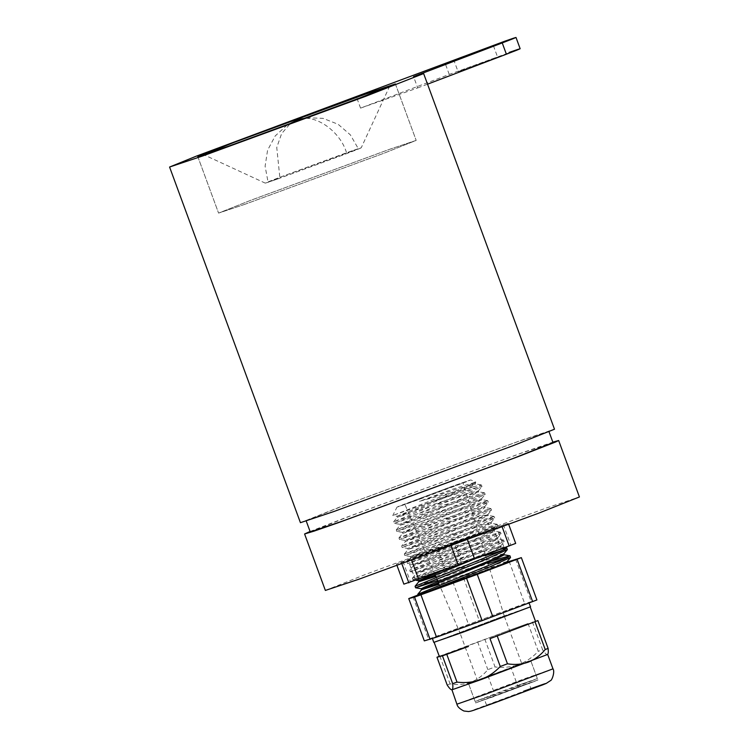 <?xml version="1.0" encoding="UTF-8"?>
<svg xmlns="http://www.w3.org/2000/svg" width="749" height="749" viewBox="0 0 749 749"><rect width="100%" height="100%" fill="white"/><g stroke="black" fill="none" stroke-linecap="round" stroke-linejoin="round"><path stroke-width="0.56" stroke-dasharray="3.75 2.81" d="M244.474 204.449L384.068 153.189L416.182 140.4L390.285 149.051L250.7 200.32L218.577 213.1L244.474 204.449L384.068 153.189L416.182 140.4L390.285 149.051L250.7 200.32L218.577 213.1L244.474 204.449M463.238 69.863L491.147 59.602C499.096 56.568 499.508 56.287 492.393 58.778L464.474 69.03C456.534 72.073 456.122 72.353 463.238 69.863L458.051 71.586L453.903 60.304M493.422 45.755L497.57 57.046L492.393 58.778M520.152 48.741L449.231 74.423L360.559 108.118L417.717 87.914L413.56 76.623M300.433 522.69L341.731 506.258L521.201 440.337L554.494 429.214M360.559 108.118L356.402 96.827M337.902 509.985L306.079 520.611L345.542 504.91L517.035 441.919L548.848 431.293L509.395 447.003L337.902 509.985M310.236 531.902L349.689 516.201L521.182 453.211L553.005 442.584M310.077 531.472L345.879 517.55L525.349 451.628L552.837 442.153M325.366 590.437L366.654 573.996L546.124 508.084L579.417 496.961M417.717 87.914L427.548 84.178M495.117 673.988L504.199 670.364L488.189 676.394L495.295 695.699L511.305 689.67L502.223 693.293M511.305 689.67L518.233 687.264L511.136 667.958L504.199 670.364M511.979 667.265L471.084 682.526L487.337 677.087L528.232 661.826L471.084 682.526L487.337 677.087L528.232 661.826L511.979 667.265M518.551 685.138L477.656 700.399L493.919 694.96L534.814 679.699L518.551 685.138L537.351 678.594C536.602 681.206 538.494 679.455 534.262 681.515L476.776 702.487L475.119 701.495L468.546 683.622L487.337 677.087L468.546 683.622L475.643 702.927L535.338 681.131L519.085 686.571L478.19 701.832L494.443 696.392M442.228 570.766L504.096 547.472L419.084 578.509L442.228 570.766M434.841 550.693L496.709 527.39L411.697 558.436L434.841 550.693M453.885 542.379L396.474 564.072L411.304 559.353L508.309 523.326L453.885 542.379L461.272 562.462L403.861 584.145M515.696 543.399L461.272 562.462M437.556 548.418L444.943 568.491M402.981 561.478L410.368 581.552M396.474 564.072L397.026 565.579M401.483 562.789L401.867 563.828M411.304 559.353L411.65 560.28M450.898 545.01L451.188 545.815M467.226 538.98L467.526 539.795M501.802 525.92L502.167 526.931M508.309 523.326L508.73 524.478M503.291 524.609L510.678 544.682M493.479 528.045L500.856 548.118M501.165 616.989L434.102 642.249L526.257 608.591L501.165 616.989M439.279 656.311L506.436 631.332L439.71 656.536M499.723 612.794L432.351 638.176L461.506 628.027L524.937 604.359L499.723 612.794M530.545 606.765L501.306 616.933L433.746 642.38M448.539 487.683L400.032 505.79C393.375 508.524 399.797 506.371 419.309 499.34L467.825 481.233C474.482 478.508 468.05 480.652 448.539 487.683L470.831 479.922L475.877 482.187L456.796 490.52L392.804 515.509L474.248 486.504L419.403 501.334L452.471 489.219L475.877 482.066M439.541 571.871L479.313 555.805L500.613 545.927L488.161 549.008L415.798 572.639L484.154 544.56L497.439 538.054L485.043 541.106L413.111 564.587L481.055 536.649L494.256 530.18L481.925 533.213L410.433 556.526L477.946 528.747L491.082 522.306L478.817 525.311L407.756 548.465L474.829 520.845L487.899 514.432L475.718 517.409L405.069 540.413L471.72 512.943L484.725 506.558L472.628 509.507L402.391 532.352L468.621 505.041L481.476 498.853L469.529 501.605L399.704 524.3L465.532 497.13L478.302 490.969L466.412 493.713L397.017 516.239L392.804 515.509L397.017 507.082L419.309 499.34M528.064 623.505L506.436 631.332L528.064 623.505L538.288 651.312C532.689 657.276 526.154 661.704 518.683 664.597L451.947 689.801M497.963 694.988L527.174 684.09L484.537 699.66L486.616 705.305L529.253 689.735L500.042 700.633M517.643 693.621L531.069 688.949L528.991 683.303L515.565 687.975M537.351 678.594L530.779 660.73L537.885 680.036L519.085 686.571M473.349 628.074L502.56 617.176L459.914 632.746L477.431 680.354L520.068 664.784L490.857 675.682M445.44 488.919L407.203 503.188L463.022 482.805L504.377 616.39L490.941 621.061M504.377 616.39L521.884 663.998L508.459 668.67M429.205 502.804L474.286 488.133L481.916 486.625L461.131 496.11L394.133 523.336L457.499 502.298L477.431 496.025L485.099 494.499L464.183 504.04L396.811 531.387L460.532 510.228L480.577 503.908L488.273 502.373L467.254 511.96L399.498 539.449L463.556 518.158L483.695 511.801L491.456 510.247L470.325 519.872L402.176 547.5L466.59 526.079L486.85 519.684L494.63 518.121L473.387 527.792L404.863 555.561L469.614 534.009L489.986 527.568L497.813 525.995L476.476 535.704L407.54 563.623L472.647 541.939L493.114 535.46L501.053 533.709L479.529 543.624L410.199 571.665L475.671 549.86L496.269 543.343L504.227 541.583L482.581 551.554L412.905 579.735L485.539 555.561M500.519 549.27L412.381 578.209L483.339 549.523L503.637 540.113L475.109 548.38L409.703 570.148L480.278 541.602L500.454 532.239L472.076 540.45L407.016 562.096L477.207 533.681L497.28 524.366L469.052 532.53L404.329 554.035L474.136 525.761L494.097 516.492L466.018 524.6L401.651 545.984L471.065 517.849L490.923 508.618L462.994 516.67L398.964 537.922L468.003 509.929L487.739 500.735L459.961 508.749L396.287 529.871L479.51 495.716L484.416 492.786L456.937 500.819L393.599 521.81L476.373 487.824L481.382 484.987L474.248 486.504M472.104 559.99L493.179 551.114L500.847 546.901L486.616 550.665L416.172 573.65L486.382 544.832L497.673 539.027L483.517 542.763L413.485 565.589L483.292 536.921L494.49 531.153L480.409 534.861L410.798 557.528L480.193 529.009L491.307 523.27L477.291 526.968L408.121 549.476L477.076 521.107L488.133 515.396L474.183 519.066L405.424 541.452L401.661 545.955L402.147 547.491M410.798 557.528L407.025 562.068L407.522 563.604M413.485 565.589L409.712 570.129L410.199 571.665L415.798 572.639M487.58 562.143L436.939 579.146M434.186 580.082L415.068 586.27M437.566 580.606L488.048 563.651M503.159 550.178L507.41 549.457M506.333 558.052L510.593 557.331M532.399 621.979L542.632 649.786L538.288 651.312M547.931 653.999L547.379 654.551C546.367 654.645 544.785 653.053 542.632 649.786M484.818 639.159L495.052 666.966L487.842 669.634C483.142 675.355 477.516 679.549 470.962 682.227C464.371 684.539 457.405 685.101 450.074 683.893L447.2 685.045M547.697 654.514L518.683 664.597C511.08 667.162 503.197 667.949 495.052 666.966M477.609 641.827L487.842 669.634M439.841 656.087L450.074 683.893M506.914 561.844L507.298 562.565L433.1 589.407C419 594.79 414.955 596.504 420.975 594.537M507.129 562.096L417.97 595.006M433.1 589.407L417.745 594.332M435.113 574.867L404.825 504.217L422.408 498.104M413.008 596.887L428.578 639.187L524.712 603.666L536.911 599.949M452.855 581.833L468.415 624.132M463.528 577.891L479.098 620.191M509.151 561.366L524.712 603.666M515.574 559.119L531.135 601.419M424.318 640.882L428.578 639.187M506.97 561.675L500.379 563.023L483.171 568.351L438.671 583.19M503.796 553.801L497.149 555.159L479.819 560.533L435.319 575.363M427.183 578.069L418.448 580.681M408.111 549.513L407.718 548.446L402.176 547.5M405.04 540.394L405.424 541.452L482.337 509.395L484.949 507.522L471.084 511.164L402.747 533.391L470.849 505.303L481.935 499.742L467.994 503.253L400.06 525.339L399.666 524.281L394.133 523.336L393.599 521.81M397.017 516.239L462.423 489.228L475.119 483.096L468.874 484.172L452.471 489.219M506.904 562.639L481.027 570.232L439.12 584.229M502.083 555.037L435.768 576.402M400.06 525.339L467.741 497.402L478.751 491.859L464.895 495.351L397.373 517.278L464.652 489.49L475.578 483.985L455.954 489.284L419.403 501.334M306.828 117.762L323.044 118.351L338.136 124.287L350.382 134.876L358.397 148.845L282.738 176.24C264.584 183.187 263.639 183.814 279.901 178.122L343.707 154.687C361.87 147.74 362.816 147.104 346.553 152.796C339.821 129.886 312.352 112.013 296.613 120.299M287.185 124.989L275.211 135.944L267.571 150.259L265.109 166.25L268.058 182.082L279.901 178.122L276.756 147.497L281.624 133.612L289.985 123.969M277.813 178.917L345.617 154.013C364.913 146.626 365.915 145.961 348.641 152.01L280.838 176.914C261.541 184.291 260.54 184.966 277.813 178.917L265.24 183.121L203.466 154.584M389.761 86.041L361.215 147.815L348.641 152.01M449.231 74.423L445.084 63.131M475.119 701.495L493.919 694.96M552.977 668.838L523.954 678.94L456.899 704.191M494.022 703.03C474.239 710.164 467.722 712.346 474.473 709.575L530.938 688.603M395.406 83.954L416.182 140.4L395.406 83.954M197.811 156.653L218.577 213.1L197.811 156.653M504.096 547.472L496.709 527.39M415.461 580.082L408.074 559.999M396.287 529.871L396.783 531.378M398.964 537.922L399.47 539.43M404.329 554.035L404.834 555.543M412.381 578.209L412.886 579.717L416.21 580.306M481.382 484.987L481.981 486.466M484.566 492.861L485.155 494.34M487.739 500.735L488.339 502.214M490.923 508.618L491.513 510.088M494.097 516.492L494.696 517.962M497.28 524.366L497.87 525.835M500.454 532.239L501.053 533.709M503.637 540.113L504.227 541.583M436.255 577.545L436.882 579.005M438.455 582.666L459.914 632.746M475.877 482.187L475.119 483.096M500.557 546.096L504.171 541.752M497.373 538.222L500.997 533.878M413.111 564.587L407.54 563.623M494.2 530.348L497.813 525.995M410.433 556.526L404.863 555.561M491.016 522.474L494.63 518.121M487.833 514.6L491.456 510.247M405.069 540.413L399.498 539.449M484.659 506.727L488.273 502.373M402.391 532.352L396.811 531.387M481.476 498.853L485.099 494.499M478.302 490.969L481.916 486.625M501.006 546.985L500.613 545.927M416.154 573.678L415.77 572.62M497.832 539.111L497.439 538.054M413.476 565.626L413.083 564.568M494.649 531.238L494.256 530.18M410.789 557.565L410.396 556.507M491.466 523.364L491.082 522.306M488.292 515.49L487.899 514.432M485.109 507.616L484.725 506.558M402.747 533.391L402.353 532.333M481.935 499.742L481.541 498.675M478.751 491.859L478.368 490.801M397.373 517.278L396.989 516.22M475.578 483.985L475.184 482.927M481.233 484.903L475.418 483.901M393.609 521.781L397.391 517.241M484.416 492.786L478.592 491.775M396.296 529.843L400.069 525.302M487.59 500.66L481.776 499.649M398.974 537.894L402.756 533.363M490.773 508.534L484.949 507.522M493.947 516.407L488.133 515.396M404.348 554.007L408.121 549.476M497.13 524.281L491.307 523.27M500.313 532.155L494.49 531.153M503.487 540.029L497.673 539.027M412.39 578.191L416.172 573.65M504.929 547.603L500.847 546.901"/><path stroke-width="1.12" d="M223.708 148.002L363.293 96.733L395.406 83.954L369.51 92.604L229.924 143.864L197.811 156.653L223.708 148.002L363.293 96.733L395.406 83.954L369.51 92.604L229.924 143.864L197.811 156.653L223.708 148.002M459.081 58.572L487 48.32C494.939 45.277 495.361 44.996 488.245 47.487L460.326 57.739C452.377 60.781 451.965 61.062 459.081 58.572L453.903 60.304M493.422 45.755L488.245 47.487M427.548 84.178L506.39 54.218C523.42 47.702 524.309 47.112 509.058 52.449M423.634 73.561L413.56 76.623L502.242 42.927C519.263 36.411 520.152 35.821 504.901 41.158L196.257 156.185L169.583 167.036L202.876 155.914L365.259 96.462L423.634 73.561L554.494 429.214L513.205 445.655L333.736 511.567L300.433 522.69L169.583 167.036M520.152 48.741L516.005 37.45L504.901 41.158M548.848 431.293L553.005 442.584L513.542 458.294L342.05 521.276L310.236 531.902L306.079 520.611M552.837 442.153L558.651 440.506L555.73 441.947L517.353 456.946L337.883 522.858L314 531.153L304.59 533.981L310.077 531.472M558.651 440.506L579.417 496.961L538.128 513.393L358.659 579.314L325.366 590.437L304.59 533.981M397.026 565.579L403.861 584.145L458.285 565.092L515.696 543.399L508.73 524.478M401.867 563.828L408.87 582.862M411.65 560.28L418.691 579.426M450.898 545.01L458.285 565.092M467.226 538.98L474.613 559.054M502.167 526.931L509.189 545.993M434.102 642.249L439.382 656.583L468.406 646.49L446.779 654.317L457.012 682.124C465.166 683.107 473.04 682.32 480.643 679.755C488.114 676.862 494.658 672.433 500.257 666.47L507.466 663.801C514.713 665.009 521.679 664.457 528.354 662.125C534.842 659.504 540.46 655.309 545.225 649.542L548.099 648.391C548.511 652.079 548.268 654.13 547.379 654.551L480.643 679.755L451.947 689.801C452.836 689.408 453.079 687.357 452.677 683.65L457.012 682.124M432.351 638.176L433.746 642.38L462.985 632.203L530.545 606.765L528.888 602.655M547.697 654.504L552.977 668.838L485.914 694.098L456.899 704.191L451.947 689.801C450.926 689.876 449.344 688.284 447.2 685.045L436.967 657.238L439.841 656.087M436.939 579.146L434.186 580.082M506.82 547.987L507.345 549.626L485.652 559.475L415.564 587.778L415.077 586.242L501.568 550.927L506.811 547.987L500.519 549.27M415.564 587.778L437.566 580.606M485.539 555.561L503.159 550.178M509.994 555.861L510.528 557.499L488.713 567.386L418.101 595.389L417.755 594.303L504.714 558.81L509.844 555.786L487.58 562.143M488.048 563.651L506.333 558.052M446.779 654.317L442.444 655.834L452.677 683.65M490.024 638.663L537.876 620.584L490.024 638.663L500.257 666.47M497.233 635.995L507.466 663.801M535.001 621.726L545.225 649.542M537.876 620.584L548.099 648.391M442.444 655.834L436.967 657.238M420.975 594.537L506.904 562.639M417.97 595.006L408.748 598.582L414.534 597.103L477.253 574.389L521.351 557.64L507.129 562.096M521.351 557.64L536.911 599.949L482.131 620.64L436.517 637.156L424.318 640.882L408.748 598.582M517.091 559.344L532.661 601.644M477.253 574.389L492.814 616.689M466.571 578.331L482.131 620.64M420.957 594.856L436.517 637.156M414.534 597.103L430.095 639.403M497.42 566.562L506.914 561.844L510.528 557.499M438.671 583.19L421.163 588.751L424.084 587.31L490.342 560.374L503.796 553.801L504.18 554.859L502.083 555.037M435.319 575.363L427.183 578.069M435.768 576.402L418.841 581.739L418.448 580.681L439.541 571.871M439.12 584.229L421.537 589.763L492.599 560.636L504.18 554.859M418.841 581.739L472.104 559.99M227.874 146.42L359.483 98.082L389.761 86.041L365.343 94.187L233.735 142.525L203.466 154.584L227.874 146.42M506.39 54.218L502.242 42.927M523.654 691.224C543.446 684.09 549.963 681.908 543.212 684.68L494.022 703.03M289.985 123.969L297.194 120.083L287.185 124.989M456.899 704.191C457.377 706.653 459.717 708.929 463.903 711.007L468.602 711.55C472.628 710.867 470.878 711.232 493.966 703.049L546.124 683.491L550.478 680.626C551.976 680.598 555.131 671.507 552.977 668.838M435.113 574.867L436.255 577.545M436.882 579.005L438.455 582.666M547.697 654.514L547.931 653.999M421.163 588.751L415.592 587.787M503.731 553.97L507.345 549.626M418.457 580.69L416.21 580.306M421.528 589.8L421.135 588.733M507.298 562.565L506.97 561.675M506.67 547.903L504.929 547.603M415.077 586.242L418.85 581.701M509.844 555.786L504.03 554.775M417.755 594.303L421.537 589.763M535.46 621.239L530.189 606.896M306.828 117.762L297.194 120.083"/></g></svg>
